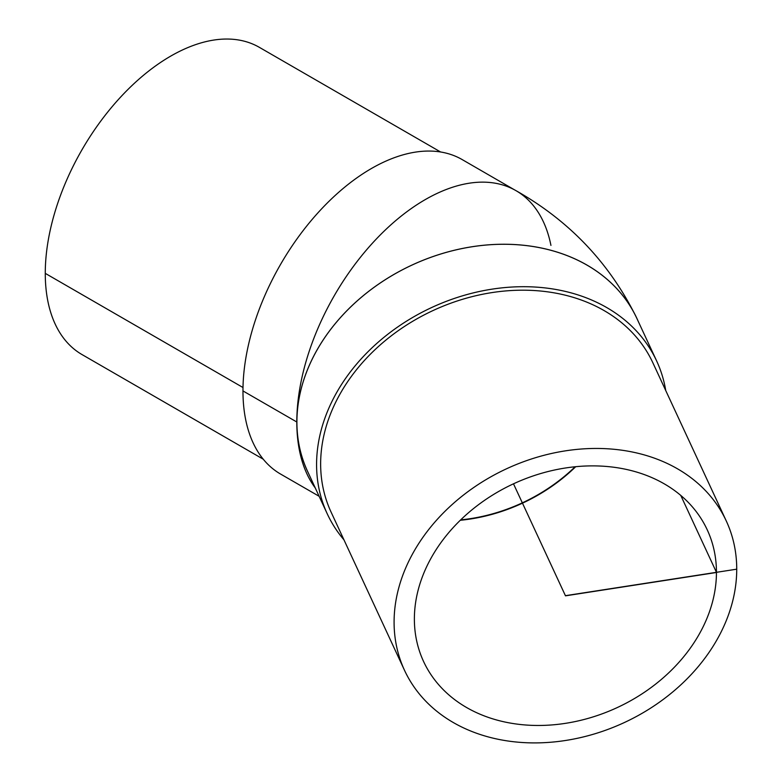 <?xml version="1.0" encoding="UTF-8"?>
<svg xmlns="http://www.w3.org/2000/svg" width="782" height="782" viewBox="0 0 782 782"><rect width="100%" height="100%" fill="white"/><g stroke="black" fill="none" stroke-linecap="round" stroke-linejoin="round"><path stroke-width="1.17" d="M575.132 466.766A156.087 123.097 -24.9 0 1 470.51 518.632A156.087 123.097 -24.9 0 1 460.686 519.883M460.549 520.02A156.087 123.097 155.1 0 0 470.559 518.749A156.087 123.097 155.1 0 0 575.327 466.746M460.275 520.274A156.371 123.321 155.1 0 0 470.559 518.984A156.371 123.321 155.1 0 0 575.699 466.707M565.415 723.35A156.371 123.321 -24.9 0 1 423.58 661.504A156.371 123.321 -24.9 0 1 513.491 483.814A156.371 123.321 -24.9 0 1 707.251 529.854A156.371 123.321 -24.9 0 1 565.415 723.35M327.238 513.794L307.561 471.321A181.541 143.174 -24.9 0 1 296.906 422.085A181.541 143.174 -24.9 0 1 472.26 246.731A181.541 143.174 -24.9 0 1 636.89 318.47L656.626 360.922A181.571 143.194 155.1 0 0 491.966 289.164A181.571 143.194 155.1 0 0 327.238 513.794A181.571 143.194 155.1 0 0 343.972 539.863M665.736 390.531A181.571 143.194 155.1 0 0 656.626 360.922M726.292 521.008L652.843 362.75A177.367 139.89 155.1 0 0 433.072 310.532A177.367 139.89 155.1 0 0 331.079 512.083L404.529 670.35A177.367 139.89 155.1 0 0 595.317 733.653A177.367 139.89 155.1 0 0 736.732 569.179A177.367 139.89 155.1 0 0 726.292 521.008A177.367 139.89 155.1 0 0 506.521 468.789A177.367 139.89 155.1 0 0 404.529 670.35M550.939 245.401A181.571 104.827 120 0 0 412.182 207.914A181.571 104.827 120 0 0 296.808 422.016A181.571 104.827 120 0 0 315.263 487.948A181.571 104.827 120 0 1 296.808 422.016A181.571 104.827 120 0 1 376.054 239.292A181.571 104.827 120 0 1 515.973 190.652C569.697 220.993 610.019 263.622 636.949 318.518A181.571 143.194 -24.9 0 1 637.965 320.767M308.626 473.618A181.571 143.194 -24.9 0 1 307.561 471.39A181.571 143.194 -24.9 0 1 296.877 422.085A181.571 143.194 -24.9 0 1 441.644 253.72A181.571 143.194 -24.9 0 1 636.949 318.518M319.124 496.287L280.591 474.068A181.571 104.827 -60 0 1 242.967 390.932A181.571 104.827 -60 0 1 322.233 208.198A181.571 104.827 -60 0 1 462.162 159.577L514.38 189.762M263.251 459.2L82.002 354.559A177.367 102.403 -60 0 1 45.268 273.358A177.367 102.403 -60 0 1 122.686 94.866A177.367 102.403 -60 0 1 259.37 47.35L440.618 151.991M296.808 421.997L242.967 390.932M242.997 387.52L45.268 273.358M736.732 569.179L565.415 595.679L513.491 483.814L565.484 595.835L716.527 572.473L680.76 495.417"/></g></svg>

